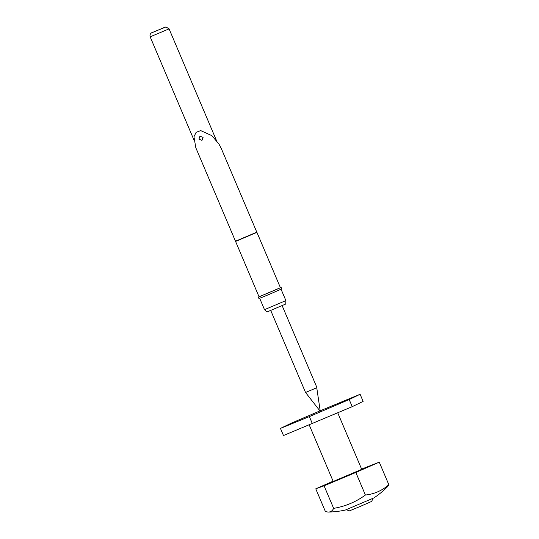 <?xml version="1.0" encoding="UTF-8"?>
<svg xmlns="http://www.w3.org/2000/svg" width="539" height="539" viewBox="0 0 539 539"><rect width="100%" height="100%" fill="white"/><g stroke="black" fill="none" stroke-linecap="round" stroke-linejoin="round"><path stroke-width="0.81" d="M316.743 387.75L305.546 392.48L320.281 411.338L316.743 387.75M285.892 300.594L264.501 309.669L267.041 311.953L285.771 304.009L285.892 300.594L281.068 289.241M372.921 498.413L371.715 501.398L359.129 506.909L349.333 510.898L346.348 509.692M319.937 410.9L291.37 423.142L280.455 428.404L283.48 435.532L352.216 406.662L363.131 401.4L360.106 394.272L320.2 410.785M280.455 428.404L309.366 416.6L312.391 423.728M309.366 416.6L349.191 399.534L352.216 406.662M349.191 399.534L360.106 394.272M361.622 469.098L379.261 462.159L388.835 484.709A79.354 19.599 66.8 0 1 387.359 486.865A85.189 85.189 0 0 1 373.83 497.962L345.391 510.029A85.189 85.189 0 0 1 328.595 512.05A79.354 19.599 -113.2 0 0 333.648 508.351L324.074 485.807L315.76 488.826L325.334 511.376A79.354 19.599 -113.2 0 0 328.595 512.05M388.835 484.709A79.354 56.79 -112.2 0 1 365.395 495.018A79.354 76.39 64.3 0 1 350.323 503.567A79.354 76.39 64.3 0 1 333.648 508.351M361.73 469.354L333.217 481.455M315.76 488.826L333.109 481.199M379.261 462.159L355.828 472.467L365.395 495.018M355.828 472.467L324.074 485.807M203.082 137.371L199.956 136.172L198.958 139.102L201.97 140.362L203.082 137.371M235.489 241.223L195.819 147.76L193.959 136.778L196.135 132.311L200.703 130.6L211.8 135.633L218.874 143.92L221.374 148.703L256.807 232.174L235.489 241.223L259.057 296.841L280.442 287.759L256.928 232.363L235.543 241.438M280.421 287.705L259.037 296.787M281.156 287.455L281.762 288.884L268.86 294.537L258.949 298.566L258.343 297.137M168.72 29.012L150.165 36.841C149.29 33.667 152.119 32.481 151.91 32.717L165.904 26.95L169.057 28.823L168.72 29.012M152.045 32.657L164.759 27.314L152.045 32.657M270.746 310.504L305.546 392.48M264.501 309.669L259.683 298.316M193.811 139.655L150.165 36.841M216.456 140.49L169.057 28.823M282.153 305.66L316.952 387.635M309.258 425.008L333.291 481.63M337.751 412.861L361.804 469.53"/></g></svg>
